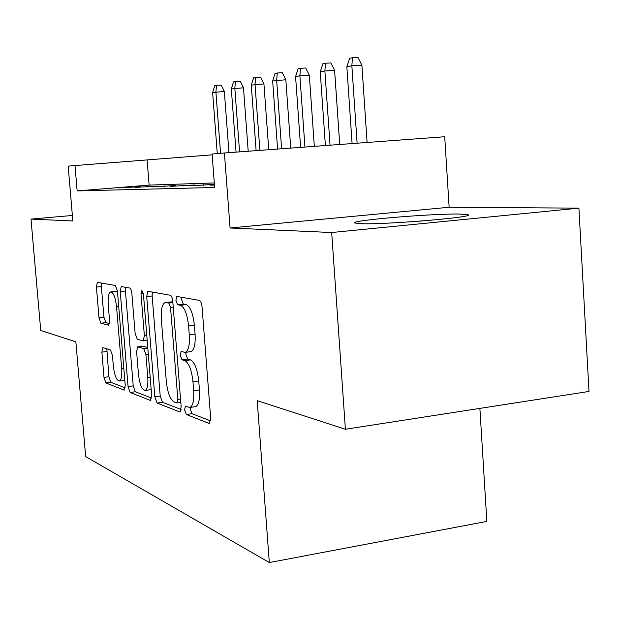 <?xml version="1.0" encoding="UTF-8"?>
<svg xmlns="http://www.w3.org/2000/svg" width="620" height="620" viewBox="0 0 620 620"><rect width="100%" height="100%" fill="white"/><g stroke="black" fill="none" stroke-linecap="round" stroke-linejoin="round"><path stroke-width="0.93" d="M184.574 409.851L186.326 414.501L208.94 423.375L209.413 423.414L210.692 418.113L202.058 307.009C201.632 303.219 200.733 301.01 199.369 300.406L176.778 296.438L175.902 300.328L177.638 304.746L180.435 305.288C184.52 307.21 187.24 314.077 188.581 325.88L189.294 334.924C189.813 344.976 188.488 350.788 185.303 352.346L181.094 351.532L180.25 355.268L182.001 359.801L184.806 360.631C188.914 362.948 191.634 370.001 192.975 381.773L193.68 390.755C194.2 400.474 192.913 406.046 189.836 407.464L185.388 406.271L184.574 409.851M190.224 407.41L190.232 409.037L191.991 413.687L210.653 420.895M181.691 297.267L181.606 299.685L183.357 304.094L186.178 304.629L180.435 305.288M186.008 352.253L185.93 354.539L187.69 359.065L190.526 359.887L184.806 360.631M360.786 223.688C385.02 224.812 477.005 217.085 467.976 214.745L460.094 214.063C432.714 213.419 349.021 220.472 354.779 222.999L360.786 223.688M102.928 347.611L101.874 352.152L103.99 377.386L105.888 382.951L124.062 390.081L125.24 385.493L117.436 291.051L115.413 285.495L97.27 282.317L96.418 287.091L98.991 317.797L100.882 323.214L108.663 325.221L109.531 320.486L108.237 304.924C107.779 297.476 108.585 293.151 110.647 291.95C113.445 292.353 115.413 297.29 116.552 306.768L121.675 368.652C122.109 375.867 121.334 379.99 119.35 381.021C116.467 380.432 114.452 375.333 113.297 365.73L112.46 355.624L110.5 350.021L102.928 347.611M214.311 182.939L149.125 185.093L77.151 190.921L75.005 165.555L68.184 166.129L72.835 220.96L31 219.085L40.734 330.452L75.865 341.845L85.661 456.591L269.32 562.549L486.847 521.412L479.88 408.386M345.402 429.249L331.685 232.523L578.909 208.142L589 391.453L345.402 429.249L257.199 400.652L269.32 562.549M578.909 208.142L449.136 207.258L230.082 227.982L331.685 232.523M230.082 227.982L224.409 152.993L212.094 154.031L214.652 187.472L77.151 190.921M154.822 396.785L157.093 403.031L179.614 411.874L180.025 411.905L181.156 406.844L172.786 301.49C172.383 297.894 171.57 295.817 170.345 295.252L147.808 291.299L146.708 296.577L154.822 396.785L160.208 396.041L162.494 402.279L181.141 409.487M150.319 400.381L130.146 392.468L128.077 386.578L120.241 291.586L121.202 286.572L129.758 288.044C130.805 288.548 131.51 290.462 131.889 293.779L135.121 333.374L137.276 339.256L143.081 340.876L144.39 335.854L140.98 293.857L141.724 290.207L143.445 294.314L151.66 395.583L150.319 400.381L150.885 400.303M72.37 215.473L31 219.085M214.458 184.884L210.567 185.202L214.474 185.085M214.412 184.357L189.557 185.814L214.419 184.427M170.05 186.388L195.06 184.946L170.05 186.388M151.892 186.922L175.7 185.535L151.892 186.922M134.943 187.418L157.658 186.093L134.943 187.418M140.802 186.605L119.087 187.883L140.802 186.605M449.136 207.258L444.718 136.741L224.409 152.993M212.156 154.829L75.005 165.555M149.125 185.093L147.134 160.208M203.197 184.698L203.251 185.349M183.28 185.303L183.326 185.907M164.726 185.876L164.773 186.426M147.405 186.403L147.452 186.922M131.208 186.899L131.246 187.38M195.161 406.704L195.54 406.65C198.656 405.224 199.958 399.66 199.446 389.957L193.68 390.755M190.526 359.887C194.665 362.204 197.4 369.233 198.741 380.99L199.446 389.957M190.511 351.679L191.03 351.61C194.246 350.052 195.595 344.255 195.083 334.211L189.294 334.924M186.178 304.629C190.301 306.544 193.029 313.394 194.378 325.182L195.083 334.211M152.373 292.059L152.14 295.972L160.208 396.041M176.793 402.938L177.855 399.404L170.531 307.412L168.834 303.048L165.106 302.537C162.06 304.164 160.812 309.884 161.363 319.68L166.3 381.339C167.54 392.483 170.089 399.327 173.941 401.861L176.793 402.938M165.695 302.467L172.841 302.103M151.66 398.087L135.3 391.762L130.146 392.468M125.604 287.308L125.426 291.02L133.222 385.888L135.3 391.762M138.469 374.263C139.702 384.447 141.926 389.841 145.142 390.461C147.335 389.368 148.211 385.051 147.777 377.503L145.909 354.578L143.701 348.556L137.609 346.844L136.625 351.749L138.469 374.263M150.156 389.779L151.156 389.344M137.741 346.828L143.181 346.192L147.762 347.518M124.147 380.385L124.798 380.176M117.529 292.16L115.739 291.392L111.034 291.912M101.517 283.03L101.378 286.564L103.943 317.231L105.842 322.632L109.469 323.586M106.826 348.851L108.911 376.735L110.817 382.3L125.256 387.88M346.851 66.758L349.626 58.296L352.423 57.73L357.996 57.451L361.902 65.278L351.858 65.79L346.851 66.758L352.083 143.577M352.423 57.73L351.858 65.79L357.112 143.204M361.902 65.278L367.094 142.468M422.887 220.914L399.822 222.503M320.246 71.866L322.881 63.736L325.469 63.209L330.871 62.938L334.614 70.463L324.88 70.975L320.246 71.866L325.384 145.545M325.469 63.209L324.88 70.975L330.042 145.204M334.614 70.463L339.714 144.491M295.577 76.609L298.088 68.773L300.491 68.285L305.73 68.014L309.326 75.276L299.886 75.779L295.577 76.609L300.615 147.374M300.491 68.285L299.886 75.779L304.939 147.056M309.326 75.276L314.332 146.359M272.653 81.011L275.048 73.462L277.279 73.005L282.363 72.742L285.828 79.74L272.653 81.011L277.589 149.071M277.279 73.005L276.66 80.244L281.612 148.777M285.828 79.74L290.733 148.102M251.286 85.118L253.572 77.826L255.649 77.407L260.594 77.144L263.934 83.909L251.286 85.118L256.122 150.652M255.649 77.407L255.022 84.398L259.881 150.381M263.934 83.909L268.739 149.722M231.322 88.955L233.508 81.91L235.453 81.515L240.266 81.251L243.482 87.792L231.322 88.955L236.057 152.133M235.453 81.515L234.817 88.28L239.568 151.877M243.482 87.792L248.194 151.241M212.629 92.543L214.722 85.731L216.543 85.359L221.224 85.103L224.331 91.434L212.629 92.543L217.271 153.597M216.543 85.359L215.899 91.915L220.565 153.318M224.331 91.434L228.951 152.66M191.991 413.687L186.326 414.501M183.357 304.094L177.638 304.746M187.69 359.065L182.001 359.801M198.741 380.99L192.975 381.773M194.378 325.182L188.581 325.88M209.738 423.251L208.94 423.375M152.14 295.972L146.708 296.577M180.288 411.773L179.614 411.874M162.494 402.279L157.093 403.031M180.536 399.032L177.855 399.404M173.236 307.101L170.531 307.412M172.879 302.591L168.834 303.048M171.624 301.87L166.013 302.506M133.222 385.888L128.077 386.578M125.426 291.02L120.241 291.586M146.793 335.56L144.39 335.854M143.367 293.593L140.98 293.857M150.172 377.185L147.777 377.503M148.312 354.268L145.909 354.578M147.808 348.045L143.701 348.556M143.181 346.192L137.896 346.851M123.822 368.373L121.675 368.652M118.715 306.528L116.552 306.768M105.842 322.632L100.882 323.214M103.943 317.231L98.991 317.797M101.378 286.564L96.418 287.091M124.542 390.019L124.062 390.081M110.817 382.3L105.888 382.951M108.911 376.735L103.99 377.386M106.811 351.54L101.874 352.152M467.976 214.745L468.007 215.225M195.54 406.65L189.836 407.464M191.03 351.61L185.303 352.346M180.808 402.427L177.064 402.954M147.188 340.411L143.367 340.876M150.443 389.74L145.142 390.461M124.411 380.347L119.35 381.021"/></g></svg>
